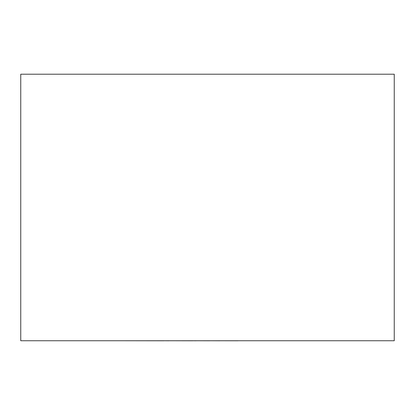 <?xml version="1.0" encoding="UTF-8"?>
<svg xmlns="http://www.w3.org/2000/svg" width="415" height="415" viewBox="0 0 415 415"><rect width="100%" height="100%" fill="white"/><g stroke="black" fill="none" stroke-linecap="round" stroke-linejoin="round"><path stroke-width="0.62" d="M20.75 340.746L20.75 74.212L394.25 74.212L394.25 340.746L20.75 340.746M238.075 340.746L289.914 340.746M238.075 340.788L220.023 340.746M220.023 340.788L209.824 340.746M209.824 340.788L196.072 340.746M196.072 340.788L192.851 340.746M192.851 340.788L168.998 340.746M168.998 340.788L163.909 340.746M163.909 340.788L125.029 340.746"/></g></svg>
